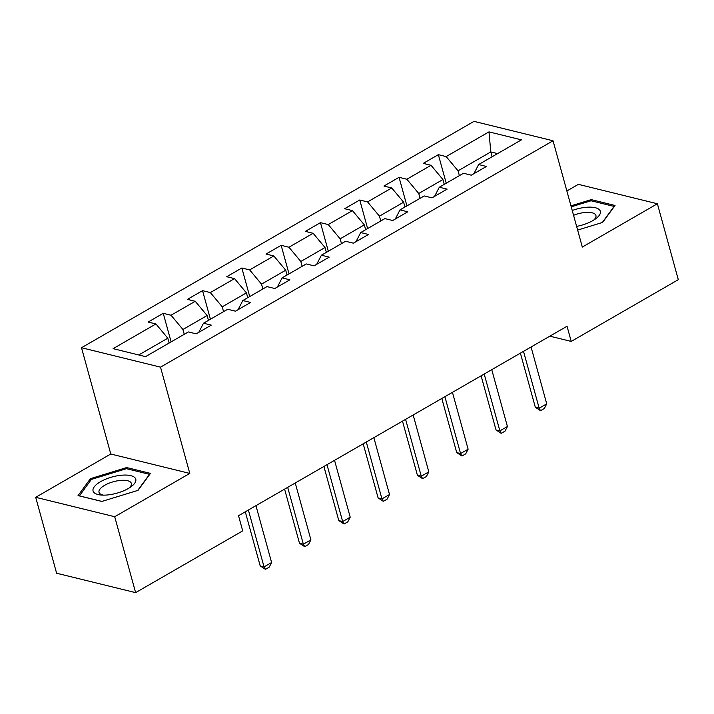 <?xml version="1.0" encoding="UTF-8"?>
<svg xmlns="http://www.w3.org/2000/svg" width="714" height="714" viewBox="0 0 714 714"><rect width="100%" height="100%" fill="white"/><g stroke="black" fill="none" stroke-linecap="round" stroke-linejoin="round"><path stroke-width="1.07" d="M35.7 497.31L114.713 516.722L189.79 473.427L110.777 454.006L35.7 497.31L56.611 573.226L135.624 592.638L242.698 530.886L238.521 515.704L567.041 326.244L571.227 341.426L678.3 279.674L657.389 203.758L578.376 184.346L566.862 190.986M110.777 454.006L81.503 347.727L474.025 121.362L553.038 140.774L160.516 367.148L81.503 347.727M488.983 131.876L446.161 156.58L438.36 154.661L423.25 163.381L431.042 165.291L406.855 179.241L399.064 177.331L383.945 186.042L391.736 187.96L367.549 201.91L359.758 199.991L344.639 208.711L352.439 210.621L328.253 224.571L320.452 222.661L305.342 231.372L313.134 233.291L288.947 247.24L281.155 245.321L266.036 254.041L273.828 255.96L249.641 269.901L241.85 267.991L226.731 276.711L234.531 278.621L210.344 292.57L202.544 290.652L187.434 299.371L195.225 301.29L171.039 315.24L163.247 313.321L148.128 322.041L155.92 323.951L113.098 348.655L145.558 356.634L188.38 331.93L196.18 333.849L211.29 325.129L203.499 323.21L227.686 309.269L235.477 311.179L250.596 302.459L242.805 300.549L266.991 286.6L274.783 288.518L289.902 279.799L282.101 277.88L306.288 263.93L314.089 265.849L329.199 257.129L321.407 255.219L345.594 241.27L353.385 243.179L368.504 234.469L360.713 232.55L384.9 218.6L392.691 220.519L407.81 211.799L400.01 209.88L424.196 195.939L431.997 197.849L447.107 189.13L439.315 187.22L463.502 173.27L471.294 175.189L486.412 166.469L478.621 164.55L521.443 139.855L488.983 131.876L490.795 151.93L458.049 170.825L459.379 175.653M184.257 334.313L182.927 329.484L207.114 315.534L208.443 320.363M198.778 332.349L203.499 323.21M171.039 315.24L182.927 329.484M195.225 301.29L207.114 315.534M223.562 311.643L222.232 306.815L246.419 292.865L247.749 297.693M238.074 309.68L242.805 300.549M210.344 292.57L222.232 306.815M234.531 278.621L246.419 292.865M262.859 288.983L261.529 284.154L285.716 270.204L287.046 275.033M277.38 287.019L282.101 277.88M249.641 269.901L261.529 284.154M273.828 255.96L285.716 270.204M302.165 266.313L300.835 261.485L325.022 247.535L326.352 252.363M316.686 264.35L321.407 255.219M288.947 247.24L300.835 261.485M313.134 233.291L325.022 247.535M341.471 243.644L340.141 238.815L364.327 224.874L365.657 229.703M355.983 241.689L360.713 232.55M328.253 224.571L340.141 238.815M352.439 210.621L364.327 224.874M380.767 220.983L379.437 216.155L403.624 202.205L404.954 207.033M395.288 219.019L400.01 209.88M367.549 201.91L379.437 216.155M391.736 187.96L403.624 202.205M420.073 198.313L418.743 193.485L442.93 179.535L444.26 184.364M434.594 196.35L439.315 187.22M406.855 179.241L418.743 193.485M431.042 165.291L442.93 179.535M492.124 156.759L490.795 151.93L497.596 153.608M473.891 173.689L478.621 164.55M446.161 156.58L458.049 170.825M114.713 516.722L135.624 592.638M189.79 473.427L160.516 367.148M553.038 140.774L582.312 247.062L657.389 203.758M549.834 336.169L571.227 341.426M169.138 343.023L167.808 338.204L138.748 354.956M155.92 323.951L167.808 338.204M438.36 154.661L446.232 183.23M399.064 177.331L406.926 205.891M359.758 199.991L367.63 228.56M320.452 222.661L328.324 251.23M281.155 245.321L289.018 273.89M241.85 267.991L249.721 296.56M202.544 290.652L210.416 319.22M163.247 313.321L171.11 341.89M577.635 230.078L602.625 222.42L615.04 205.48L591.246 199.625L570.959 205.846M101.843 501.442L138.052 490.339L150.467 473.4L126.673 467.554L90.464 478.648L78.049 495.596L101.843 501.442M591.594 200.902L591.246 199.625M90.865 480.12L90.464 478.648M127.021 468.821L126.673 467.554M531.064 346.995L546.728 403.856L544.318 408.506L540.543 410.684L539.168 408.221L535.321 407.275L520.408 353.135M546.728 403.856L539.168 408.221L523.505 351.35M540.543 410.684L535.321 407.275M576.617 226.392A22.143 8.443 -15.4 0 0 595.547 218.877A22.143 8.443 -15.4 0 0 600.126 210.71A22.143 8.443 -15.4 0 0 572.235 210.487M593.664 220.126A16.77 6.39 -15.4 0 0 595.922 215.494A16.77 6.39 -15.4 0 0 595.753 215.048A16.77 6.39 -15.4 0 0 573.565 215.298M571.227 206.828L591.031 200.768L614.085 206.426L602.295 222.527M128.306 488.51A22.143 8.443 -15.4 0 0 130.965 486.796A22.143 8.443 -15.4 0 0 129.511 475.39A22.143 8.443 -15.4 0 0 100.54 481.691A22.143 8.443 -15.4 0 0 101.085 495.034A22.143 8.443 -15.4 0 0 128.306 488.51M129.091 488.046A16.77 6.39 -15.4 0 0 131.349 483.414A16.77 6.39 -15.4 0 0 121.237 480.344A16.77 6.39 -15.4 0 0 104.681 485.288A16.77 6.39 -15.4 0 0 99.023 492.321A16.77 6.39 -15.4 0 0 103.334 495.141M79.361 495.918L91.365 479.433L126.449 468.687L149.512 474.346L137.713 490.447M101.941 501.406L79.343 495.855M491.759 369.665L507.422 426.526L505.021 431.167L501.237 433.353L499.862 430.881L496.016 429.944L481.111 375.805M507.422 426.526L499.862 430.881L484.199 374.02M501.237 433.353L496.016 429.944M452.453 392.325L468.116 449.195L465.715 453.836L461.94 456.014L460.557 453.551L456.719 452.605L441.805 398.466M468.116 449.195L460.557 453.551L444.893 396.689M461.94 456.014L456.719 452.605M413.156 414.995L428.819 471.856L426.41 476.506L422.634 478.683L421.26 476.22L417.413 475.274L402.5 421.135M428.819 471.856L421.26 476.22L405.597 419.35M422.634 478.683L417.413 475.274M373.85 437.655L389.514 494.525L387.113 499.166L383.329 501.344L381.954 498.881L378.117 497.935L363.203 443.805M389.514 494.525L381.954 498.881L366.291 442.02M383.329 501.344L378.117 497.935M334.545 460.325L350.208 517.186L347.807 521.836L344.032 524.014L342.658 521.55L338.811 520.604L323.897 466.465M350.208 517.186L342.658 521.55L326.994 464.68M344.032 524.014L338.811 520.604M295.248 482.985L310.911 539.855L308.502 544.496L304.726 546.674L303.352 544.211L299.505 543.274L284.591 489.135M310.911 539.855L303.352 544.211L287.688 487.35M304.726 546.674L299.505 543.274M255.942 505.655L271.606 562.525L269.205 567.166L265.421 569.344L264.046 566.88L260.208 565.934L245.295 511.795M271.606 562.525L264.046 566.88L248.383 510.01M265.421 569.344L260.208 565.934"/></g></svg>
